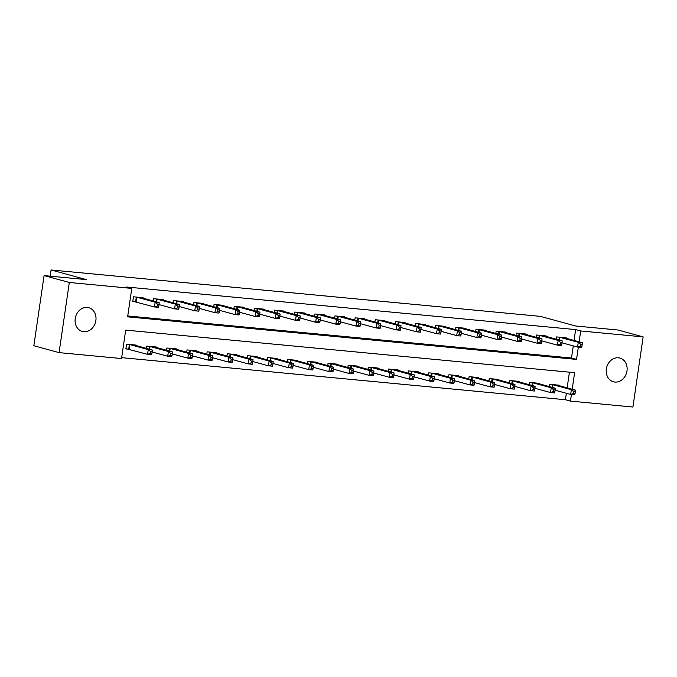 <?xml version="1.0" encoding="UTF-8"?>
<svg xmlns="http://www.w3.org/2000/svg" width="677" height="677" viewBox="0 0 677 677"><rect width="100%" height="100%" fill="white"/><g stroke="black" fill="none" stroke-linecap="round" stroke-linejoin="round"><path stroke-width="1.02" d="M87.316 307.443A12.296 10.316 -74.7 0 1 88.789 307.713A12.296 10.316 -74.7 0 1 95.711 321.431A12.296 10.316 -74.7 0 1 83.779 331.705A12.296 10.316 -74.7 0 1 82.306 331.442A12.296 10.316 -74.7 0 1 75.384 317.725A12.296 10.316 -74.7 0 1 87.316 307.443M618.448 357.803A12.296 10.316 -74.7 0 1 619.912 358.074A12.296 10.316 -74.7 0 1 626.834 371.791A12.296 10.316 -74.7 0 1 614.902 382.065A12.296 10.316 -74.7 0 1 613.438 381.803A12.296 10.316 -74.7 0 1 606.516 368.085A12.296 10.316 -74.7 0 1 618.448 357.803M572.192 389.233L574.604 372.672L125.685 330.105L121.538 358.548L59.077 352.624L33.85 345.735L44.081 275.598L86.394 279.609L51.08 269.971L540.297 316.354L575.611 325.992L617.923 330.004L643.15 336.892L632.919 407.029L570.457 401.106L571.413 394.53M121.665 357.659L565.413 399.735L570.457 401.106M565.413 399.735L566.353 393.286M567.14 387.853L569.433 372.181M559.287 385.704L559.354 385.221L549.682 384.308L549.352 386.584M539.137 383.8L539.205 383.317L529.532 382.395L529.202 384.671M518.988 381.887L519.056 381.405L509.383 380.482L509.053 382.767M498.839 379.975L498.907 379.492L489.234 378.578L488.904 380.855M478.69 378.062L478.757 377.58L469.085 376.666L468.755 378.942M458.541 376.158L458.608 375.676L448.936 374.753L448.606 377.03M438.391 374.246L438.459 373.763L428.795 372.841L428.456 375.126M418.242 372.333L418.31 371.851L408.646 370.937L408.307 373.213M398.093 370.421L398.161 369.938L388.496 369.024L388.158 371.301M377.944 368.516L378.011 368.026L368.347 367.112L368.009 369.388M357.794 366.604L357.862 366.122L348.198 365.199L347.86 367.484M337.645 364.691L337.721 364.209L328.049 363.295L327.71 365.572M317.496 362.779L317.572 362.297L307.9 361.383L307.561 363.659M297.347 360.875L297.423 360.384L287.75 359.47L287.412 361.746M277.198 358.962L277.274 358.48L267.601 357.558L267.263 359.842M257.048 357.05L257.125 356.567L247.452 355.653L247.113 357.93M236.899 355.137L236.975 354.655L227.303 353.741L226.973 356.017M216.75 353.233L216.826 352.742L207.154 351.828L206.823 354.105M196.601 351.321L196.677 350.838L187.004 349.916L186.674 352.201M176.452 349.408L176.528 348.926L166.855 348.012L166.525 350.288M156.302 347.496L156.379 347.013L146.706 346.099L146.376 348.376M136.153 345.592L136.229 345.101L126.557 344.187L125.863 348.926L128.486 349.171M574.054 340.463L575.645 329.589L126.726 287.023L131.77 288.402L127.623 316.836L576.542 359.402L578.327 347.14M127.75 315.956L571.498 358.023L573.267 345.888M566.2 338.314L566.268 337.831L556.596 336.918L556.266 339.194M546.051 336.401L546.119 335.919L536.446 335.005L536.116 337.281M525.902 334.497L525.97 334.015L516.297 333.092L515.967 335.369M505.753 332.585L505.821 332.102L496.148 331.18L495.818 333.465M485.604 330.672L485.671 330.19L475.999 329.276L475.669 331.552M465.454 328.76L465.522 328.277L455.849 327.363L455.519 329.64M445.305 326.856L445.373 326.373L435.709 325.451L435.37 327.727M425.156 324.943L425.224 324.461L415.56 323.538L415.221 325.823M405.007 323.031L405.074 322.548L395.41 321.634L395.072 323.911M384.858 321.118L384.925 320.636L375.261 319.722L374.923 321.998M364.708 319.214L364.776 318.732L355.112 317.809L354.773 320.086M344.559 317.301L344.627 316.819L334.963 315.897L334.624 318.182M324.41 315.389L324.486 314.907L314.813 313.993L314.475 316.269M304.261 313.476L304.337 312.994L294.664 312.08L294.326 314.356M284.112 311.572L284.188 311.082L274.515 310.168L274.177 312.444M263.962 309.66L264.038 309.177L254.366 308.255L254.027 310.54M243.813 307.747L243.889 307.265L234.217 306.351L233.878 308.627M223.664 305.835L223.74 305.352L214.067 304.438L213.737 306.715M203.515 303.931L203.591 303.44L193.918 302.526L193.588 304.802M183.365 302.018L183.442 301.536L173.769 300.613L173.439 302.898M163.216 300.106L163.292 299.623L153.62 298.709L153.29 300.986M143.067 298.193L143.143 297.711L133.471 296.797L132.777 301.536L135.4 301.781M51.08 269.971L50.174 276.174M44.081 275.598L69.308 282.478L131.77 288.402M59.077 352.624L69.308 282.478M575.645 329.589L580.688 330.968L643.15 336.892M579.106 341.834L580.688 330.968M571.498 358.023L576.542 359.402M581.932 346.277L582.212 344.381L580.604 344.229L580.324 346.125L581.932 346.277L581.628 347.453L577.599 347.073L578.285 342.334L559.219 337.163M580.604 344.229L578.285 342.334L582.313 342.714L563.645 337.586M580.324 346.125L577.599 347.073L562.012 342.816M582.212 344.381L582.313 342.714M575.018 393.667L575.298 391.771L573.69 391.619L573.411 393.515L575.018 393.667L574.714 394.843L570.686 394.463L571.371 389.724L575.399 390.104L556.731 384.976M555.098 390.214L570.686 394.463L573.411 393.515M552.305 384.553L571.371 389.724L573.69 391.619M575.399 390.104L575.298 391.771M561.783 344.365L562.062 342.469L560.454 342.317L560.175 344.212L561.783 344.365L561.478 345.541L557.45 345.16L558.136 340.421L539.07 335.25M560.454 342.317L558.136 340.421L562.164 340.802L543.496 335.674M560.175 344.212L557.45 345.16L541.862 340.912M562.062 342.469L562.164 340.802M541.634 342.452L541.913 340.556L540.305 340.404L540.026 342.3L541.634 342.452L541.329 343.637L537.301 343.247L537.987 338.508L518.921 333.346M540.305 340.404L537.987 338.508L542.023 338.898L523.346 333.761M540.026 342.3L537.301 343.247L521.713 338.999M541.913 340.556L542.023 338.898M521.485 340.548L521.764 338.652L520.156 338.5L519.877 340.396L521.485 340.548L521.18 341.724L517.152 341.343L517.837 336.604L498.771 331.434M520.156 338.5L517.837 336.604L521.874 336.985L503.197 331.848M519.877 340.396L517.152 341.343L501.564 337.087M521.764 338.652L521.874 336.985M554.869 391.755L555.148 389.859L553.541 389.707L553.261 391.602L554.869 391.755L554.565 392.939L550.536 392.55L551.222 387.811L555.25 388.2L536.582 383.064M534.948 388.302L550.536 392.55L553.261 391.602M532.156 382.649L551.222 387.811L553.541 389.707M555.25 388.2L555.148 389.859M534.72 389.85L534.999 387.955L533.391 387.794L533.112 389.698L534.72 389.85L534.415 391.027L530.387 390.646L531.073 385.907L535.109 386.288L516.433 381.151M514.799 386.389L530.387 390.646L533.112 389.698M512.007 380.736L531.073 385.907L533.391 387.794M535.109 386.288L534.999 387.955M514.571 387.938L514.85 386.042L513.242 385.89L512.963 387.786L514.571 387.938L514.266 389.114L510.238 388.733L510.923 383.994L514.96 384.375L496.283 379.247M494.65 384.477L510.238 388.733L512.963 387.786M491.857 378.824L510.923 383.994L513.242 385.89M514.96 384.375L514.85 386.042M501.344 338.635L501.615 336.74L500.007 336.587L499.728 338.483L501.344 338.635L501.031 339.812L497.003 339.431L497.688 334.692L478.622 329.521M500.007 336.587L497.688 334.692L501.725 335.073L483.048 329.944M499.728 338.483L497.003 339.431L481.415 335.174M501.615 336.74L501.725 335.073M494.43 386.025L494.701 384.13L493.093 383.977L492.814 385.873L494.43 386.025L494.117 387.202L490.089 386.821L490.774 382.082L494.811 382.463L476.134 377.334M474.501 382.564L490.089 386.821L492.814 385.873M471.708 376.911L490.774 382.082L493.093 383.977M494.811 382.463L494.701 384.13M481.195 336.723L481.465 334.827L479.858 334.675L479.578 336.571L481.195 336.723L480.882 337.899L476.853 337.518L477.539 332.779L458.473 327.609M479.858 334.675L477.539 332.779L481.575 333.16L462.899 328.032M479.578 336.571L476.853 337.518L461.265 333.27M481.465 334.827L481.575 333.16M461.045 334.81L461.316 332.915L459.708 332.762L459.429 334.658L461.045 334.81L460.732 335.995L456.704 335.606L457.39 330.867L438.324 325.705M459.708 332.762L457.39 330.867L461.426 331.256L442.758 326.119M459.429 334.658L456.704 335.606L441.116 331.358M461.316 332.915L461.426 331.256M440.896 332.906L441.167 331.011L439.559 330.85L439.28 332.745L440.896 332.906L440.583 334.083L436.555 333.702L437.24 328.963L418.174 323.792M439.559 330.85L437.24 328.963L441.277 329.344L422.609 324.207M439.28 332.745L436.555 333.702L420.967 329.445M441.167 331.011L441.277 329.344M420.747 330.994L421.018 329.098L419.41 328.946L419.131 330.841L420.747 330.994L420.434 332.17L416.406 331.789L417.091 327.05L398.025 321.88M419.41 328.946L417.091 327.05L421.128 327.431L402.46 322.303M419.131 330.841L416.406 331.789L400.818 327.533M421.018 329.098L421.128 327.431M400.598 329.081L400.869 327.186L399.261 327.033L398.981 328.929L400.598 329.081L400.285 330.258L396.257 329.877L396.942 325.138L377.876 319.967M399.261 327.033L396.942 325.138L400.979 325.519L382.31 320.39M398.981 328.929L396.257 329.877L380.669 325.62M400.869 327.186L400.979 325.519M474.281 384.113L474.552 382.217L472.944 382.065L472.664 383.961L474.281 384.113L473.968 385.298L469.94 384.908L470.625 380.169L474.662 380.559L455.993 375.422M454.352 380.66L469.94 384.908L472.664 383.961M451.559 375.007L470.625 380.169L472.944 382.065M474.662 380.559L474.552 382.217M454.132 382.209L454.402 380.313L452.795 380.152L452.515 382.048L454.132 382.209L453.818 383.385L449.79 383.004L450.476 378.265L454.512 378.646L435.844 373.509M434.202 378.748L449.79 383.004L452.515 382.048M431.41 373.095L450.476 378.265L452.795 380.152M454.512 378.646L454.402 380.313M433.982 380.296L434.253 378.401L432.645 378.248L432.366 380.144L433.982 380.296L433.669 381.473L429.641 381.092L430.327 376.353L434.363 376.734L415.695 371.605M414.053 376.835L429.641 381.092L432.366 380.144M411.261 371.182L430.327 376.353L432.645 378.248M434.363 376.734L434.253 378.401M413.833 378.384L414.104 376.488L412.496 376.336L412.217 378.231L413.833 378.384L413.52 379.56L409.492 379.179L410.177 374.44L414.214 374.821L395.546 369.693M393.904 374.923L409.492 379.179L412.217 378.231M391.111 369.27L410.177 374.44L412.496 376.336M414.214 374.821L414.104 376.488M393.684 376.471L393.955 374.576L392.347 374.423L392.068 376.319L393.684 376.471L393.371 377.656L389.343 377.267L390.037 372.528L394.065 372.909L375.397 367.78M373.755 373.019L389.343 377.267L392.068 376.319M370.962 367.366L390.037 372.528L392.347 374.423M394.065 372.909L393.955 374.576M380.449 327.169L380.719 325.273L379.112 325.121L378.832 327.016L380.449 327.169L380.135 328.353L376.107 327.964L376.801 323.225L357.727 318.063M379.112 325.121L376.801 323.225L380.829 323.614L362.161 318.478M378.832 327.016L376.107 327.964L360.519 323.716M380.719 325.273L380.829 323.614M373.535 374.559L373.806 372.663L372.198 372.511L371.918 374.406L373.535 374.559L373.222 375.743L369.193 375.363L369.887 370.624L373.916 371.004L355.247 365.868M353.606 371.106L369.193 375.363L371.918 374.406M350.813 365.453L369.887 370.624L372.198 372.511M373.916 371.004L373.806 372.663M360.299 325.265L360.57 323.369L358.962 323.208L358.683 325.104L360.299 325.265L359.986 326.441L355.958 326.06L356.652 321.321L337.578 316.151M358.962 323.208L356.652 321.321L360.68 321.702L342.012 316.565M358.683 325.104L355.958 326.06L340.37 321.803M360.57 323.369L360.68 321.702M353.386 372.655L353.656 370.759L352.048 370.607L351.769 372.502L353.386 372.655L353.072 373.831L349.044 373.45L349.738 368.711L353.766 369.092L335.098 363.964M333.456 369.193L349.044 373.45L351.769 372.502M330.672 363.541L349.738 368.711L352.048 370.607M353.766 369.092L353.656 370.759M340.15 323.352L340.421 321.457L338.813 321.304L338.534 323.2L340.15 323.352L339.837 324.528L335.809 324.148L336.503 319.409L317.437 314.238M338.813 321.304L336.503 319.409L340.531 319.789L321.863 314.661M338.534 323.2L335.809 324.148L320.221 319.891M340.421 321.457L340.531 319.789M333.236 370.742L333.507 368.847L331.899 368.694L331.62 370.59L333.236 370.742L332.923 371.918L328.895 371.538L329.589 366.799L333.617 367.179L314.949 362.051M313.307 367.281L328.895 371.538L331.62 370.59M310.523 361.628L329.589 366.799L331.899 368.694M333.617 367.179L333.507 368.847M320.001 321.44L320.272 319.544L318.664 319.392L318.385 321.287L320.001 321.44L319.688 322.616L315.66 322.235L316.354 317.496L297.288 312.325M318.664 319.392L316.354 317.496L320.382 317.877L301.714 312.749M318.385 321.287L315.66 322.235L300.072 317.978M320.272 319.544L320.382 317.877M313.087 368.83L313.358 366.934L311.75 366.782L311.471 368.677L313.087 368.83L312.774 370.006L308.746 369.625L309.44 364.886L313.468 365.267L294.8 360.139M293.158 365.377L308.746 369.625L311.471 368.677M290.374 359.715L309.44 364.886L311.75 366.782M313.468 365.267L313.358 366.934M299.852 319.527L300.123 317.631L298.515 317.479L298.235 319.375L299.852 319.527L299.539 320.703L295.51 320.323L296.204 315.584L277.138 310.421M298.515 317.479L296.204 315.584L300.233 315.964L281.564 310.836M298.235 319.375L295.51 320.323L279.923 316.074M300.123 317.631L300.233 315.964M292.938 366.917L293.209 365.021L291.601 364.869L291.322 366.765L292.938 366.917L292.625 368.102L288.597 367.721L289.291 362.982L293.319 363.363L274.65 358.226M273.009 363.464L288.597 367.721L291.322 366.765M270.225 357.811L289.291 362.982L291.601 364.869M293.319 363.363L293.209 365.021M279.703 317.615L279.973 315.719L278.365 315.567L278.086 317.462L279.703 317.615L279.389 318.799L275.361 318.418L276.055 313.679L256.989 308.509M278.365 315.567L276.055 313.679L280.083 314.06L261.415 308.924M278.086 317.462L275.361 318.418L259.773 314.162M279.973 315.719L280.083 314.06M272.789 365.013L273.059 363.117L271.452 362.965L271.172 364.861L272.789 365.013L272.476 366.189L268.447 365.808L269.141 361.069L273.169 361.45L254.501 356.322M252.859 361.552L268.447 365.808L271.172 364.861M250.075 355.899L269.141 361.069L271.452 362.965M273.169 361.45L273.059 363.117M259.553 315.71L259.824 313.815L258.216 313.663L257.937 315.558L259.553 315.71L259.24 316.887L255.212 316.506L255.906 311.767L236.84 306.596M258.216 313.663L255.906 311.767L259.934 312.148L241.266 307.019M257.937 315.558L255.212 316.506L239.633 312.249M259.824 313.815L259.934 312.148M239.404 313.798L239.683 311.902L238.067 311.75L237.788 313.646L239.404 313.798L239.091 314.974L235.063 314.593L235.757 309.854L216.691 304.684M238.067 311.75L235.757 309.854L239.785 310.235L221.117 305.107M237.788 313.646L235.063 314.593L219.483 310.337M239.683 311.902L239.785 310.235M219.255 311.885L219.534 309.99L217.918 309.838L217.639 311.733L219.255 311.885L218.942 313.062L214.914 312.681L215.608 307.942L196.542 302.771M217.918 309.838L215.608 307.942L219.636 308.323L200.967 303.194M217.639 311.733L214.914 312.681L199.334 308.433M219.534 309.99L219.636 308.323M199.106 309.973L199.385 308.077L197.769 307.925L197.489 309.821L199.106 309.973L198.793 311.158L194.764 310.777L195.458 306.038L176.392 300.867M197.769 307.925L195.458 306.038L199.487 306.419L180.818 301.282M197.489 309.821L194.764 310.777L179.185 306.52M199.385 308.077L199.487 306.419M178.956 308.069L179.236 306.173L177.619 306.021L177.34 307.917L178.956 308.069L178.643 309.245L174.615 308.864L175.309 304.125L156.243 298.955M177.619 306.021L175.309 304.125L179.337 304.506L160.669 299.378M177.34 307.917L174.615 308.864L159.036 304.608M179.236 306.173L179.337 304.506M158.807 306.156L159.087 304.261L157.47 304.108L157.191 306.004L158.807 306.156L158.494 307.333L154.466 306.952L155.16 302.213L136.094 297.042M157.47 304.108L155.16 302.213L159.188 302.594L140.52 297.465M157.191 306.004L154.466 306.952L132.819 301.257M159.087 304.261L159.188 302.594M252.639 363.1L252.919 361.205L251.302 361.053L251.023 362.948L252.639 363.1L252.326 364.277L248.298 363.896L248.992 359.157L253.02 359.538L234.352 354.409M232.719 359.639L248.298 363.896L251.023 362.948M229.926 353.986L248.992 359.157L251.302 361.053M253.02 359.538L252.919 361.205M232.49 361.188L232.77 359.292L231.153 359.14L230.874 361.036L232.49 361.188L232.177 362.364L228.149 361.983L228.843 357.244L232.871 357.625L214.203 352.497M212.57 357.735L228.149 361.983L230.874 361.036M209.777 352.074L228.843 357.244L231.153 359.14M232.871 357.625L232.77 359.292M212.341 359.275L212.62 357.38L211.004 357.228L210.725 359.123L212.341 359.275L212.028 360.46L208 360.079L208.694 355.34L212.722 355.721L194.054 350.584M192.42 355.823L208 360.079L210.725 359.123M189.628 350.17L208.694 355.34L211.004 357.228M212.722 355.721L212.62 357.38M192.192 357.371L192.471 355.476L190.855 355.323L190.575 357.219L192.192 357.371L191.879 358.548L187.851 358.167L188.544 353.428L192.573 353.809L173.904 348.68M172.271 353.91L187.851 358.167L190.575 357.219M169.478 348.257L188.544 353.428L190.855 355.323M192.573 353.809L192.471 355.476M172.043 355.459L172.322 353.563L170.706 353.411L170.426 355.307L172.043 355.459L171.73 356.635L167.701 356.254L168.395 351.515L172.423 351.896L153.755 346.768M152.122 351.998L167.701 356.254L170.426 355.307M149.329 346.345L168.395 351.515L170.706 353.411M172.423 351.896L172.322 353.563M151.893 353.546L152.173 351.651L150.556 351.498L150.277 353.394L151.893 353.546L151.58 354.723L147.552 354.342L148.246 349.603L152.274 349.984L133.606 344.855M125.905 348.647L147.552 354.342L150.277 353.394M129.18 344.432L148.246 349.603L150.556 351.498M152.274 349.984L152.173 351.651M559.921 337.324L559.524 340.082M559.43 337.205L559.033 339.947M552.119 387.337L552.517 384.595M552.61 387.472L553.007 384.714M539.772 335.411L539.374 338.17M539.281 335.293L538.884 338.035M519.623 333.499L519.225 336.257M519.132 333.389L518.734 336.13M499.474 331.586L499.076 334.353M498.983 331.476L498.585 334.218M531.97 385.433L532.367 382.691M532.461 385.56L532.858 382.801M511.82 383.52L512.218 380.779M512.311 383.656L512.709 380.889M491.671 381.608L492.069 378.866M492.162 381.743L492.56 378.985M479.324 329.682L478.927 332.441M478.834 329.564L478.436 332.305M471.522 379.695L471.92 376.954M472.013 379.831L472.411 377.072M459.175 327.77L458.778 330.528M458.684 327.651L458.287 330.393M439.026 325.857L438.628 328.616M438.535 325.747L438.137 328.489M418.877 323.945L418.479 326.712M418.386 323.834L417.988 326.576M398.736 322.04L398.33 324.799M398.237 321.922L397.839 324.664M378.587 320.128L378.181 322.887M378.088 320.009L377.69 322.751M451.373 377.791L451.771 375.05M451.864 377.918L452.261 375.16M431.224 375.879L431.621 373.137M431.714 376.014L432.112 373.247M411.074 373.966L411.472 371.224M411.565 374.102L411.963 371.343M390.925 372.054L391.323 369.312M391.416 372.189L391.822 369.43M370.776 370.15L371.174 367.408M371.267 370.277L371.673 367.518M358.438 318.215L358.031 320.974M357.938 318.105L357.541 320.847M350.627 368.237L351.024 365.495M351.118 368.373L351.524 365.605M338.288 316.303L337.882 319.07M337.789 316.193L337.391 318.935M330.478 366.325L330.875 363.583M330.968 366.46L331.375 363.693M318.139 314.399L317.733 317.158M317.64 314.28L317.242 317.022M310.328 364.412L310.726 361.67M310.819 364.548L311.225 361.789M297.99 312.486L297.584 315.245M297.491 312.368L297.093 315.11M290.179 362.5L290.577 359.766M290.67 362.635L291.076 359.876M277.841 310.574L277.435 313.333M277.342 310.464L276.944 313.206M270.03 360.596L270.428 357.854M270.521 360.731L270.927 357.964M257.692 308.661L257.285 311.428M257.192 308.551L256.795 311.293M249.881 358.683L250.278 355.941M250.372 358.818L250.778 356.051M237.542 306.749L237.136 309.516M237.043 306.639L236.645 309.381M217.393 304.845L216.987 307.603M216.894 304.726L216.496 307.468M197.244 302.932L196.838 305.691M196.745 302.822L196.347 305.555M177.095 301.02L176.689 303.787M176.604 300.91L176.198 303.651M156.946 299.107L156.539 301.874M156.455 298.997L156.048 301.739M136.796 297.203L136.102 301.942M136.305 297.085L135.612 301.824M229.731 356.771L230.129 354.029M230.222 356.906L230.629 354.147M209.582 354.858L209.98 352.116M210.073 354.993L210.479 352.235M189.433 352.954L189.831 350.212M189.924 353.089L190.33 350.322M169.284 351.041L169.69 348.3M169.775 351.177L170.181 348.41M149.135 349.129L149.541 346.387M149.625 349.264L150.032 346.506M128.698 349.214L129.392 344.475M129.189 349.332L129.882 344.593"/></g></svg>
